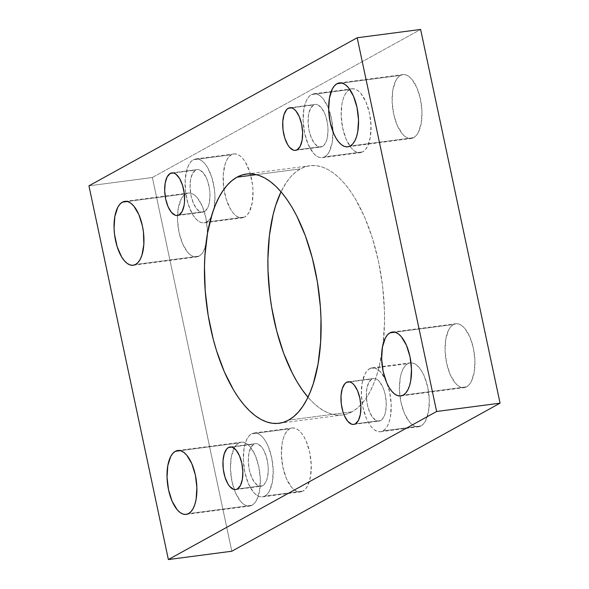 <?xml version="1.0" encoding="UTF-8"?>
<svg xmlns="http://www.w3.org/2000/svg" width="589" height="589" viewBox="0 0 589 589"><rect width="100%" height="100%" fill="white"/><g stroke="black" fill="none" stroke-linecap="round" stroke-linejoin="round"><path stroke-width="0.44" stroke-dasharray="2.94 2.21" d="M352.038 411.799L288.595 420.119L352.038 411.799L346.788 414.045L341.333 415.098L335.737 414.95L330.054 413.603L324.333 411.07L318.627 407.367L312.995 402.545L307.966 397.207A125.693 56.478 -97.5 0 0 342.562 414.965A125.693 56.478 -97.5 0 0 343.983 414.737A125.693 56.478 -97.5 0 0 352.038 411.799A125.693 56.478 -97.5 0 0 381.635 354.828A125.693 56.478 -97.5 0 0 383.203 343.571A125.693 56.478 -97.5 0 0 309.88 165.715A125.693 56.478 -97.5 0 0 300.405 168.881A125.693 56.478 -97.5 0 0 281.034 191.793L286.328 182.494L290.694 176.847L295.398 172.297L300.405 168.881L305.654 166.635L311.102 165.583L316.698 165.73L322.389 167.077L328.11 169.61L333.816 173.313L339.448 178.136L344.955 184.04L350.278 190.969L355.373 198.854L364.665 217.186L372.491 238.331L378.528 261.472L382.563 285.717L384.426 310.145L384.521 322.131L383.034 345.073L379.36 365.916L376.746 375.289L373.647 383.844L370.091 391.508L366.108 398.186L361.749 403.833L357.037 408.383L352.038 411.799M256.414 174.653L300.405 168.881L256.414 174.653M206.636 222.016A32.226 14.482 82.5 0 1 204.206 222.833A32.226 14.482 82.5 0 1 186.072 195.533A32.226 14.482 82.5 0 1 193.391 159.729L231.462 154.738A32.226 14.482 -97.5 0 0 224.137 190.541A32.226 14.482 -97.5 0 0 242.27 217.842A32.226 14.482 -97.5 0 0 244.7 217.024L206.636 222.016L244.7 217.024L241.954 217.871L239.06 217.488L236.13 215.891L233.273 213.137L230.601 209.345L226.213 199.222L223.629 187.066L223.246 174.734L225.123 164.103L226.831 159.943L228.966 156.784L231.462 154.738L234.201 153.898L237.095 154.281L240.025 155.879L242.882 158.625L245.554 162.424L249.942 172.548L252.526 184.696L253.005 190.961L252.247 202.668L249.324 211.826L247.189 214.985L244.7 217.024A32.226 14.482 -97.5 0 0 252.018 181.221A32.226 14.482 -97.5 0 0 233.892 153.928A32.226 14.482 -97.5 0 0 231.462 154.738L193.391 159.729A32.226 14.482 82.5 0 1 195.82 158.92A32.226 14.482 82.5 0 1 211.002 174.948A32.226 14.482 82.5 0 1 213.998 208.631A32.226 14.482 82.5 0 1 211.363 216.619A32.226 14.482 82.5 0 1 206.636 222.016L203.89 222.863L200.996 222.48L198.066 220.882L195.209 218.129L192.537 214.33L188.149 204.214L185.564 192.058L185.182 179.726L187.059 169.095L188.767 164.935L190.902 161.776L193.391 159.729L196.137 158.883L199.03 159.273L201.961 160.871L204.817 163.617L207.49 167.416L211.878 177.539L214.462 189.687L214.941 195.953L214.182 207.659L211.26 216.818L209.124 219.977L206.636 222.016M324.664 156.873A32.226 14.482 82.5 0 1 322.235 157.683A32.226 14.482 82.5 0 1 304.108 130.39A32.226 14.482 82.5 0 1 311.426 94.586L349.491 89.594A32.226 14.482 -97.5 0 0 342.172 125.398A32.226 14.482 -97.5 0 0 360.299 152.691A32.226 14.482 -97.5 0 0 362.728 151.881L324.664 156.873L362.728 151.881L359.982 152.728L357.089 152.345L354.158 150.747L351.309 147.994L346.251 139.497L342.695 128.137L341.186 115.658L341.944 103.951L343.151 98.952L344.859 94.8L347.002 91.634L349.491 89.594L352.229 88.748L355.123 89.13L358.053 90.728L360.91 93.482L365.968 101.978L369.524 113.331L371.033 125.818L370.275 137.524L367.359 146.676L365.217 149.834L362.728 151.881A32.226 14.482 -97.5 0 0 370.047 116.077A32.226 14.482 -97.5 0 0 351.92 88.784A32.226 14.482 -97.5 0 0 349.491 89.594L311.426 94.586A32.226 14.482 82.5 0 1 313.856 93.769A32.226 14.482 82.5 0 1 328.655 108.796A32.226 14.482 82.5 0 1 332.991 131.789A32.226 14.482 82.5 0 1 324.664 156.873L321.918 157.719L319.024 157.337L316.094 155.739L313.238 152.985L308.187 144.482L304.631 133.129L303.121 120.649L303.88 108.943L305.087 103.944L306.795 99.791L308.938 96.625L311.426 94.586L314.165 93.739L317.059 94.122L319.989 95.72L322.846 98.473L327.904 106.97L331.46 118.323L332.969 130.81L332.211 142.516L329.295 151.667L327.153 154.826L324.664 156.873M264.888 496.078A32.226 14.482 82.5 0 1 262.458 496.895A32.226 14.482 82.5 0 1 244.332 469.595A32.226 14.482 82.5 0 1 251.65 433.791L289.714 428.799A32.226 14.482 -97.5 0 0 282.396 464.603A32.226 14.482 -97.5 0 0 300.523 491.903A32.226 14.482 -97.5 0 0 302.952 491.086L264.888 496.078L302.952 491.086L300.206 491.933L297.312 491.55L294.382 489.952L291.526 487.199L286.475 478.702L282.919 467.349L281.409 454.87L282.168 443.156L283.375 438.164L285.083 434.005L287.226 430.846L289.714 428.799L292.453 427.953L295.347 428.343L298.277 429.941L301.134 432.687L303.806 436.486L306.192 441.19L309.748 452.543L311.257 465.023L310.499 476.729L307.583 485.881L305.441 489.047L302.952 491.086A32.226 14.482 -97.5 0 0 310.27 455.282A32.226 14.482 -97.5 0 0 292.144 427.989A32.226 14.482 -97.5 0 0 289.714 428.799L251.65 433.791A32.226 14.482 82.5 0 1 254.08 432.981A32.226 14.482 82.5 0 1 272.206 460.274A32.226 14.482 82.5 0 1 264.888 496.078L262.142 496.925L259.248 496.542L256.318 494.944L253.461 492.19L248.411 483.694L244.855 472.341L243.345 459.854L244.104 448.148L245.311 443.156L247.019 438.996L249.162 435.838L251.65 433.791L254.389 432.944L257.283 433.327L260.213 434.925L263.069 437.679L265.742 441.478L268.128 446.175L271.684 457.535L273.193 470.015L272.435 481.721L269.519 490.873L267.377 494.038L264.888 496.078M385.302 379.169A32.226 14.482 82.5 0 1 387.562 384.632A32.226 14.482 82.5 0 1 382.916 430.934A32.226 14.482 82.5 0 1 380.487 431.744A32.226 14.482 82.5 0 1 362.36 404.452A32.226 14.482 82.5 0 1 369.678 368.648L407.743 363.656A32.226 14.482 -97.5 0 0 400.424 399.46A32.226 14.482 -97.5 0 0 418.551 426.753A32.226 14.482 -97.5 0 0 420.98 425.943L382.916 430.934L420.98 425.943L418.242 426.789L415.348 426.407L412.418 424.802L409.561 422.055L404.503 413.552L400.947 402.199L399.438 389.719L400.196 378.013L401.404 373.014L403.112 368.861L405.254 365.695L407.743 363.656L410.489 362.809L413.382 363.192L416.313 364.79L419.162 367.543L421.834 371.342L424.22 376.04L427.776 387.393L429.285 399.879L428.527 411.586L425.611 420.737L423.469 423.896L420.98 425.943A32.226 14.482 -97.5 0 0 428.299 390.139A32.226 14.482 -97.5 0 0 410.172 362.839A32.226 14.482 -97.5 0 0 407.743 363.656L369.678 368.648A32.226 14.482 82.5 0 1 372.108 367.83A32.226 14.482 82.5 0 1 385.294 379.161M199.06 256.134L135.617 264.454L199.06 256.134L196.314 256.981L193.428 256.598L190.49 255L187.641 252.247L182.583 243.75L179.027 232.397L177.517 219.918L178.276 208.204L181.191 199.053L183.334 195.894L185.822 193.847A32.226 14.482 -97.5 0 0 178.504 229.651A32.226 14.482 -97.5 0 0 196.63 256.951A32.226 14.482 -97.5 0 0 199.06 256.134A32.226 14.482 -97.5 0 0 205.797 245.429A32.226 14.482 -97.5 0 0 207.365 234.172A32.226 14.482 -97.5 0 0 188.252 193.037A32.226 14.482 -97.5 0 0 185.822 193.847L188.568 193.001L191.454 193.383L194.392 194.988L197.241 197.735L202.299 206.238L205.856 217.591L207.365 230.071L206.606 241.777L203.691 250.929L201.548 254.095L199.06 256.134M127.364 201.512L185.822 193.847L127.364 201.512M252.018 505.281L188.576 513.601L252.018 505.281L249.272 506.128L246.379 505.745L243.448 504.147L240.592 501.394L235.541 492.897L231.985 481.544L230.476 469.058L231.234 457.351L234.15 448.2L236.292 445.041L238.781 442.994A32.226 14.482 -97.5 0 0 231.462 478.798A32.226 14.482 -97.5 0 0 249.589 506.091A32.226 14.482 -97.5 0 0 252.018 505.281A32.226 14.482 -97.5 0 0 259.337 469.477A32.226 14.482 -97.5 0 0 241.21 442.184A32.226 14.482 -97.5 0 0 238.781 442.994L241.519 442.148L244.413 442.53L247.343 444.128L250.2 446.882L255.258 455.378L258.814 466.738L260.323 479.218L259.565 490.924L256.649 500.076L254.507 503.242L252.018 505.281M180.322 450.659L238.781 442.994L180.322 450.659M413.662 137.686L350.219 146.006L413.662 137.686L410.916 138.533L408.022 138.15L405.092 136.552L402.235 133.799L397.185 125.302L393.629 113.949L392.119 101.463L392.878 89.756L395.793 80.605L397.936 77.439L400.424 75.399A32.226 14.482 -97.5 0 0 393.106 111.203A32.226 14.482 -97.5 0 0 411.232 138.496A32.226 14.482 -97.5 0 0 413.662 137.686A32.226 14.482 -97.5 0 0 420.98 101.882A32.226 14.482 -97.5 0 0 402.854 74.589A32.226 14.482 -97.5 0 0 400.424 75.399L403.163 74.553L406.057 74.936L408.987 76.533L411.844 79.287L416.902 87.783L420.458 99.136L421.967 111.623L421.209 123.329L418.293 132.481L416.151 135.647L413.662 137.686M341.966 83.064L400.424 75.399L341.966 83.064M466.621 386.833L403.178 395.153L466.621 386.833L463.874 387.68L460.981 387.297L458.051 385.699L455.194 382.946L450.143 374.449L446.587 363.089L445.078 350.61L445.836 338.903L448.752 329.752L450.887 326.586L453.383 324.546A32.226 14.482 -97.5 0 0 446.064 360.35A32.226 14.482 -97.5 0 0 464.191 387.643A32.226 14.482 -97.5 0 0 466.621 386.833A32.226 14.482 -97.5 0 0 473.939 351.029A32.226 14.482 -97.5 0 0 455.812 323.736A32.226 14.482 -97.5 0 0 453.383 324.546L456.122 323.7L459.015 324.083L461.945 325.68L464.802 328.434L469.86 336.93L473.409 348.283L474.925 360.77L474.167 372.476L471.252 381.628L469.109 384.786L466.621 386.833M394.924 332.211L453.383 324.546L394.924 332.211M380.708 420.553L355.336 423.881L380.708 420.553A21.484 9.652 -97.5 0 0 385.589 396.684A21.484 9.652 -97.5 0 0 373.507 378.484A21.484 9.652 -97.5 0 0 371.887 379.029A21.484 9.652 -97.5 0 0 367.006 402.898A21.484 9.652 -97.5 0 0 379.088 421.091A21.484 9.652 -97.5 0 0 380.708 420.553L382.371 419.191L384.934 414.31L385.743 410.982L386.244 403.171L385.243 394.851L384.205 390.897L382.872 387.282L379.5 381.62L377.593 379.78L375.642 378.72L373.713 378.462L349.837 381.915L371.887 379.029L368.802 382.497L366.851 388.6L366.351 396.404L367.359 404.724L369.723 412.293L373.095 417.962L376.953 420.863L378.882 421.113L380.708 420.553M262.679 485.697L237.301 489.025L262.679 485.697A21.484 9.652 -97.5 0 0 267.561 461.828A21.484 9.652 -97.5 0 0 255.471 443.635A21.484 9.652 -97.5 0 0 253.852 444.172A21.484 9.652 -97.5 0 0 248.978 468.041A21.484 9.652 -97.5 0 0 261.06 486.242A21.484 9.652 -97.5 0 0 262.679 485.697L264.343 484.335L266.905 479.461L268.157 472.371L268.216 468.321L267.899 464.147L266.176 456.048L263.254 449.297L261.472 446.764L257.614 443.863L255.685 443.613L231.801 447.066L253.852 444.172L250.767 447.64L248.823 453.744L248.315 461.548L249.324 469.875L251.694 477.443L255.066 483.105L258.924 486.006L260.853 486.264L262.679 485.697M322.455 146.492L297.084 149.82L322.455 146.492A21.484 9.652 -97.5 0 0 327.337 122.622A21.484 9.652 -97.5 0 0 315.248 104.422A21.484 9.652 -97.5 0 0 313.628 104.967A21.484 9.652 -97.5 0 0 308.754 128.836A21.484 9.652 -97.5 0 0 320.836 147.029A21.484 9.652 -97.5 0 0 322.455 146.492L324.119 145.13L326.681 140.248L327.491 136.92L327.992 129.116L327.675 124.934L325.953 116.836L324.62 113.221L321.248 107.559L317.39 104.658L315.461 104.4L291.577 107.861L313.628 104.967L310.543 108.435L308.599 114.538L308.091 122.343L309.1 130.662L311.471 138.231L314.843 143.9L318.701 146.801L320.63 147.051L322.455 146.492M204.427 211.635L179.049 214.963L204.427 211.635A21.484 9.652 -97.5 0 0 209.309 187.766A21.484 9.652 -97.5 0 0 197.219 169.573A21.484 9.652 -97.5 0 0 195.6 170.111A21.484 9.652 -97.5 0 0 190.718 193.98A21.484 9.652 -97.5 0 0 202.807 212.18A21.484 9.652 -97.5 0 0 204.427 211.635L207.512 208.167L208.653 205.399L209.456 202.064L209.964 194.26L209.647 190.085L207.924 181.986L206.584 178.371L203.22 172.702L199.362 169.801L197.433 169.551L173.549 173.004L195.6 170.111L192.515 173.586L190.571 179.682L190.063 187.486L191.072 195.813L193.442 203.382L196.814 209.043L200.672 211.944L202.601 212.202L204.427 211.635M231.816 551.23L152.374 177.51L88.939 185.829L152.374 177.51L420.627 29.45L152.374 177.51L231.816 551.23M369.678 368.648L372.425 367.801L375.318 368.184L378.248 369.782L381.098 372.535L386.156 381.031L389.712 392.384L391.221 404.864L390.463 416.578L389.255 421.569L387.547 425.729L385.405 428.888L382.916 430.934L380.177 431.781L377.284 431.391L374.354 429.793L371.497 427.047L368.824 423.248L366.439 418.543L362.883 407.19L361.374 394.711L362.132 383.005L365.047 373.846L367.19 370.687L369.678 368.648M279.12 423.285L342.562 414.965M204.206 222.833L242.27 217.842M322.235 157.683L360.299 152.691M262.458 496.895L300.523 491.903M380.487 431.744L418.551 426.753M133.188 265.264L196.63 256.951M186.146 514.411L249.589 506.091M347.79 146.816L411.232 138.496M400.748 395.963L464.191 387.643M353.717 424.419L379.088 421.091M235.681 489.569L261.06 486.242M295.464 150.357L320.836 147.029M177.429 215.508L202.807 212.18M171.841 172.901L197.219 169.573M289.876 107.75L315.248 104.422M230.1 446.963L255.471 443.635M348.128 381.812L373.507 378.484M392.37 332.049L455.812 323.736M339.411 82.909L402.854 74.589M177.768 450.504L241.21 442.184M124.839 201.35L188.252 193.037M372.108 367.83L410.172 362.839M254.08 432.981L292.144 427.989M313.856 93.769L351.92 88.784M195.82 158.92L233.892 153.928M246.438 174.035L309.88 165.715"/><path stroke-width="0.88" d="M288.595 420.119A125.693 56.478 82.5 0 1 279.12 423.285A125.693 56.478 82.5 0 1 208.418 316.838A125.693 56.478 82.5 0 1 236.962 177.201L256.414 174.653L236.962 177.201L242.212 174.955L247.667 173.902L253.263 174.049L258.946 175.397L264.667 177.93L270.373 181.633L276.005 186.455L281.513 192.36L286.836 199.288L291.93 207.173L296.746 215.942L305.345 235.769L312.31 258.019L317.368 281.829L320.328 306.287L320.983 318.465L320.615 342.135L318.023 364.127L313.304 383.608L310.204 392.164L306.648 399.821L302.672 406.506L298.306 412.153L293.602 416.703L288.595 420.119L283.346 422.365L277.898 423.417L272.302 423.27L266.611 421.923L260.89 419.39L255.184 415.687L249.552 410.864L244.045 404.96L238.722 398.031L233.627 390.146L224.335 371.814L216.509 350.669L213.255 339.301L208.189 315.49L205.23 291.032L204.479 266.869L204.943 255.184L207.534 233.192L212.254 213.711L215.353 205.156L218.909 197.492L222.892 190.814L227.251 185.167L231.963 180.617L236.962 177.201A125.693 56.478 82.5 0 1 246.438 174.035A125.693 56.478 82.5 0 1 317.14 280.482A125.693 56.478 82.5 0 1 288.595 420.119M281.034 191.793A125.693 56.478 -97.5 0 0 307.966 397.207L302.164 389.712L297.07 381.827L292.254 373.058L283.655 353.231L276.69 330.981L271.632 307.171L269.88 294.964L268.017 270.535L267.921 258.549L269.409 235.607L273.082 214.771L275.696 205.392L281.034 191.793M135.617 264.454A32.226 14.482 82.5 0 1 133.188 265.264A32.226 14.482 82.5 0 1 115.061 237.971A32.226 14.482 82.5 0 1 122.379 202.167L127.364 201.512L122.379 202.167L125.126 201.32L128.019 201.703L130.949 203.301L133.806 206.054L138.857 214.551L142.413 225.911L143.444 232.125L143.834 244.457L141.956 255.096L140.248 259.248L138.113 262.414L135.617 264.454L132.878 265.3L129.985 264.917L127.055 263.32L124.198 260.566L121.525 256.767L117.137 246.651L114.553 234.496L114.075 228.23L114.833 216.524L117.748 207.372L119.891 204.214L122.379 202.167A32.226 14.482 82.5 0 1 124.809 201.357A32.226 14.482 82.5 0 1 142.936 228.65A32.226 14.482 82.5 0 1 135.617 264.454M188.576 513.601A32.226 14.482 82.5 0 1 186.146 514.411A32.226 14.482 82.5 0 1 168.02 487.118A32.226 14.482 82.5 0 1 175.338 451.314L180.322 450.659L175.338 451.314L178.084 450.467L180.978 450.85L183.908 452.448L186.765 455.201L191.815 463.698L195.371 475.051L196.881 487.537L196.122 499.244L194.915 504.236L193.207 508.395L191.064 511.561L188.576 513.601L185.837 514.447L182.943 514.064L180.013 512.467L177.156 509.713L172.098 501.217L168.542 489.864L167.033 477.377L167.791 465.671L170.707 456.519L172.849 453.353L175.338 451.314A32.226 14.482 82.5 0 1 177.768 450.504A32.226 14.482 82.5 0 1 195.894 477.797A32.226 14.482 82.5 0 1 188.576 513.601M350.219 146.006A32.226 14.482 82.5 0 1 347.79 146.816A32.226 14.482 82.5 0 1 329.663 119.523A32.226 14.482 82.5 0 1 336.982 83.719L341.966 83.064L336.982 83.719L339.728 82.872L342.621 83.255L345.552 84.853L348.408 87.606L353.459 96.103L357.015 107.456L358.524 119.942L357.766 131.649L356.559 136.641L354.85 140.8L352.708 143.959L350.219 146.006L347.481 146.852L344.587 146.47L341.657 144.872L338.8 142.118L336.128 138.319L333.742 133.622L330.186 122.262L328.677 109.782L329.435 98.076L332.351 88.924L334.493 85.758L336.982 83.719A32.226 14.482 82.5 0 1 339.411 82.909A32.226 14.482 82.5 0 1 357.538 110.202A32.226 14.482 82.5 0 1 350.219 146.006M403.178 395.153A32.226 14.482 82.5 0 1 400.748 395.963A32.226 14.482 82.5 0 1 382.622 368.67A32.226 14.482 82.5 0 1 389.94 332.866L394.924 332.211L389.94 332.866L392.686 332.019L395.572 332.402L398.51 334L401.359 336.753L406.417 345.25L409.973 356.603L411.483 369.082L410.724 380.796L409.517 385.788L407.809 389.947L405.666 393.106L403.178 395.153L400.432 395.999L397.546 395.617L394.608 394.012L391.759 391.265L389.086 387.466L386.701 382.762L383.144 371.409L381.635 358.929L382.394 347.223L385.309 338.071L387.452 334.905L389.94 332.866A32.226 14.482 82.5 0 1 392.37 332.049A32.226 14.482 82.5 0 1 410.496 359.349A32.226 14.482 82.5 0 1 403.178 395.153M355.336 423.881A21.484 9.652 82.5 0 1 353.717 424.419A21.484 9.652 82.5 0 1 341.627 406.226A21.484 9.652 82.5 0 1 346.509 382.357L349.837 381.915L346.509 382.357A21.484 9.652 82.5 0 1 348.128 381.812A21.484 9.652 82.5 0 1 360.21 400.012A21.484 9.652 82.5 0 1 355.336 423.881L353.503 424.441L351.574 424.183L347.716 421.29L344.351 415.62L343.012 412.005L341.289 403.907L341.038 395.683L342.283 388.593L344.852 383.719L346.509 382.357L348.335 381.79L350.264 382.047L352.222 383.108L354.122 384.948L357.494 390.61L359.864 398.179L360.873 406.498L360.365 414.31L358.421 420.406L355.336 423.881M237.301 489.025A21.484 9.652 82.5 0 1 235.681 489.569A21.484 9.652 82.5 0 1 223.599 471.369A21.484 9.652 82.5 0 1 228.48 447.5L231.801 447.066L228.48 447.5A21.484 9.652 82.5 0 1 230.1 446.963A21.484 9.652 82.5 0 1 242.182 465.155A21.484 9.652 82.5 0 1 237.301 489.025L235.475 489.592L233.546 489.334L229.688 486.433L227.906 483.9L224.983 477.156L223.26 469.05L223.003 460.834L224.254 453.744L226.817 448.862L228.48 447.5L230.306 446.941L232.235 447.191L236.093 450.092L239.465 455.761L241.836 463.329L242.845 471.649L242.337 479.453L240.393 485.557L237.301 489.025M297.084 149.82A21.484 9.652 82.5 0 1 295.464 150.357A21.484 9.652 82.5 0 1 283.375 132.164A21.484 9.652 82.5 0 1 288.257 108.295L291.577 107.861L288.257 108.295A21.484 9.652 82.5 0 1 289.876 107.75A21.484 9.652 82.5 0 1 301.958 125.95A21.484 9.652 82.5 0 1 297.084 149.82L295.251 150.379L293.322 150.129L289.464 147.228L287.682 144.695L284.759 137.944L283.037 129.845L282.779 121.621L284.031 114.531L286.593 109.657L288.257 108.295L290.082 107.728L292.011 107.986L293.97 109.053L295.869 110.887L299.241 116.548L301.612 124.117L302.621 132.444L302.113 140.248L300.169 146.352L297.084 149.82M179.049 214.963A21.484 9.652 82.5 0 1 177.429 215.508A21.484 9.652 82.5 0 1 165.347 197.308A21.484 9.652 82.5 0 1 170.221 173.438L173.549 173.004L170.221 173.438A21.484 9.652 82.5 0 1 171.841 172.901A21.484 9.652 82.5 0 1 183.93 191.094A21.484 9.652 82.5 0 1 179.049 214.963L177.223 215.53L175.294 215.272L171.436 212.371L168.064 206.71L165.693 199.141L164.684 190.814L165.192 183.01L167.136 176.906L170.221 173.438L172.054 172.879L173.983 173.129L175.934 174.197L179.623 178.563L182.546 185.314L184.269 193.413L184.526 201.637L184.085 205.392L182.134 211.495L179.049 214.963M436.626 411.49L500.061 403.171L231.816 551.23L168.373 559.55L436.626 411.49L357.184 37.77L88.939 185.829L168.373 559.55L231.816 551.23L500.061 403.171L436.626 411.49L357.184 37.77L420.627 29.45L357.184 37.77L88.939 185.829L168.373 559.55L436.626 411.49M420.627 29.45L500.061 403.171L420.627 29.45"/></g></svg>
